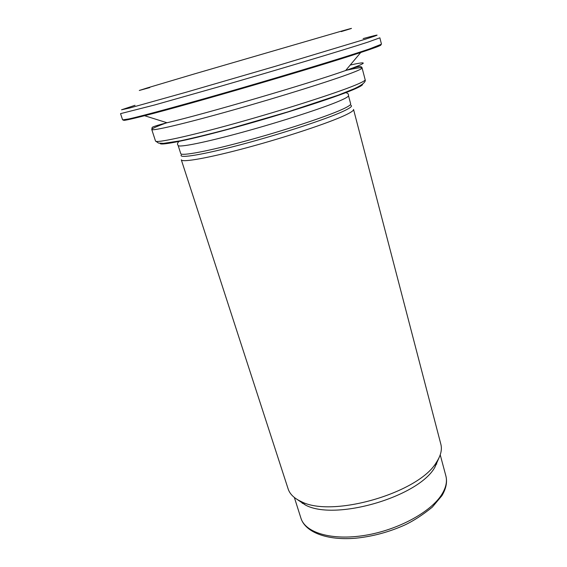 <?xml version="1.0" encoding="UTF-8"?>
<svg xmlns="http://www.w3.org/2000/svg" width="567" height="567" viewBox="0 0 567 567"><rect width="100%" height="100%" fill="white"/><g stroke="black" fill="none" stroke-linecap="round" stroke-linejoin="round"><path stroke-width="0.85" d="M439.071 457.689L434.719 467.548C417.992 497.061 335.054 521.13 305.5 505.069L296.881 499.265M436.47 462.233C419.084 492.879 331.844 518.195 301.148 501.533C294.181 498.322 289.843 494.126 288.142 488.938L181.312 159.83C181.879 162.736 208.911 157.98 247.722 147.484C286.47 137.023 328.555 122.996 344.8 115.37C350.902 112.507 353.815 110.544 353.546 109.459L440.864 444.28C442.225 449.567 440.835 455.443 436.696 461.899L436.47 462.233M122.614 119.892L128.9 118.928C143.529 115.696 189.782 103.052 243.817 87.339C297.831 71.626 349.442 55.8 369.734 48.847L381.478 44.191L379.862 37.819L367.997 42.1C344.991 49.605 280.034 69.11 219.819 86.496L154.72 104.952L120.544 113.648L122.614 119.892M341.171 31.617C355.233 27.372 355.055 27.287 340.639 31.355L193.964 74.043L147.051 87.998L139.298 90.465L149.801 87.58M441.934 494.233C431.168 511.909 397.999 530.06 364.836 535.376C331.638 540.783 305.23 532.682 300.935 518.188C305.329 532.264 326.975 540.677 355.651 538.211C372.54 536.51 388.919 532.108 404.788 525.007C413.357 520.981 422.528 515.034 432.295 507.153L441.927 495.664C446.158 488.57 447.462 481.95 445.846 475.812C447.335 481.383 446.031 487.528 441.934 494.233M302.275 503.418L302.601 502.709M436.108 463.671L436.753 464.089M350.966 105.349C352.745 106.128 350.002 108.184 342.737 111.529C326.025 119.212 281.7 133.769 242.506 144.224C203.227 154.72 178.364 158.767 181.277 154.975M341.936 109.509C325.791 116.837 284.187 130.552 245.993 140.928C207.735 151.346 181.164 156.258 180.738 153.593L178.137 145.443C178.463 147.789 204.992 142.53 243.321 132.005C281.586 121.508 323.353 107.936 339.612 100.898C345.75 98.24 348.705 96.489 348.471 95.632L350.675 103.903C350.945 104.881 348.025 106.752 341.936 109.509M362.476 84.171C363.163 84.958 359.882 86.879 352.617 89.933C333.715 97.907 282.869 114.272 236.51 127.051C190.08 139.872 159.27 146.158 160.163 143.331M345.707 70.421C356.126 68.075 361.59 67.26 362.1 67.976C362.285 68.6 358.826 70.265 351.731 72.98C332.248 80.443 280.141 96.78 232.194 110.274C184.176 123.797 151.75 131.338 151.758 129.489C151.8 128.603 156.839 126.349 166.882 122.713M354.977 85.284C335.699 93.257 283.883 109.863 236.063 123.152C188.173 136.47 155.67 143.408 155.5 141.013L158.498 143.082L163.544 143.359L180.568 140.779C193.971 137.887 210.031 133.961 228.742 129L288.213 111.777L338.223 95.164L354.453 88.636C365.998 83.214 365.538 80.564 365.155 79.706C365.396 80.528 362.001 82.385 354.977 85.284M380.393 44.899C382.371 44.828 378.628 46.416 369.174 49.676L360.725 52.504C317.952 66.786 188.308 104.697 144.578 115.711L167.017 122.755C204.694 114.059 309.192 83.498 345.622 70.528L352.816 67.955C367.558 62.342 366.686 61.371 350.215 65.049M128.9 118.928L144.578 115.711C128.631 119.779 121.742 121.175 123.911 119.899M363.149 38.584C380.981 33.758 381.726 33.956 365.382 39.18L275.293 66.318L186.437 92.145L129.9 107.95L121.544 109.792L135.038 105.292M294.365 497.486L300.935 518.188M440.226 454.833L445.846 475.812M434.932 467.222L436.696 461.899M305.5 505.069L301.148 501.533M179.505 140.999C177.443 142.664 176.989 144.146 178.137 145.443M348.471 95.632C348.719 93.846 347.536 92.846 344.927 92.619M167.017 122.755C156.683 125.449 151.722 127.072 152.126 127.625L151.758 129.489L155.5 141.013M375.666 46.77L360.725 52.504L345.622 70.528L352.504 68.338C358.592 66.126 361.789 66.006 362.1 67.976L365.155 79.706"/></g></svg>
